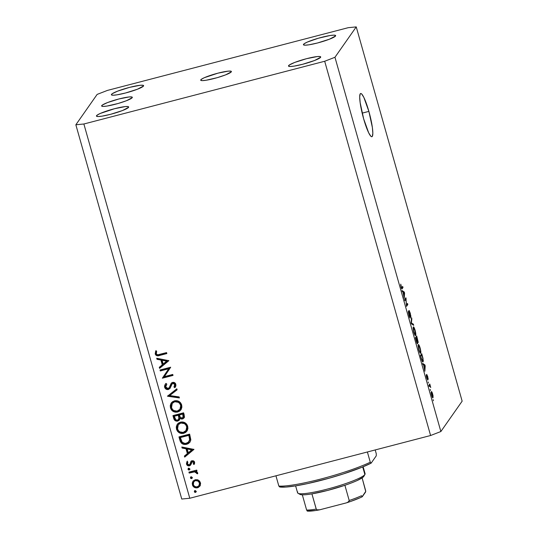 <?xml version="1.0" encoding="UTF-8"?>
<svg xmlns="http://www.w3.org/2000/svg" width="538" height="538" viewBox="0 0 538 538"><rect width="100%" height="100%" fill="white"/><g stroke="black" fill="none" stroke-linecap="round" stroke-linejoin="round"><path stroke-width="0.81" d="M200.809 79.812A15.945 2.085 164.2 0 1 216.7 73.498A15.945 2.085 164.2 0 1 231.394 71.5A15.945 2.085 164.2 0 1 231.286 71.87L230.842 71.15L228.146 71.15L217.917 73.175L204.413 77.66L201.461 79.214L200.735 80.256L202.335 80.619L206.027 80.263L217.191 77.68L225.503 74.916L231.286 71.87A15.945 2.085 164.2 0 1 215.395 78.178A15.945 2.085 164.2 0 1 200.701 80.182A15.945 2.085 164.2 0 1 200.809 79.812L200.983 80.444L200.809 79.812M101.736 105.623A15.945 2.085 164.2 0 1 117.627 99.308A15.945 2.085 164.2 0 1 132.321 97.304A15.945 2.085 164.2 0 1 132.22 97.681L131.776 96.961L129.073 96.954L118.844 98.985L107.519 102.57L102.395 105.024L101.662 106.067L103.269 106.43L106.954 106.073L118.118 103.491L126.437 100.727L132.22 97.681A15.945 2.085 164.2 0 1 116.322 103.989A15.945 2.085 164.2 0 1 101.635 105.993A15.945 2.085 164.2 0 1 101.736 105.623L101.917 106.255L101.736 105.623M368.88 111.386L362.161 113.135L368.88 111.386L372.377 127.54L372.834 133.363L372.289 136.41L371.664 136.733L370.83 136.222L368.678 132.812L363.648 118.844A22.327 3.504 -104.6 0 1 360.635 93.511A22.327 3.504 -104.6 0 1 368.88 111.386A22.327 3.504 -104.6 0 1 371.892 136.719A22.327 3.504 -104.6 0 1 363.648 118.844L360.157 102.691L359.693 96.86L360.238 93.814L360.863 93.498L361.697 94.009L363.849 97.412L368.88 111.386M170.25 387.979L168.737 388.994L170.338 387.864M111.494 94.365A16.745 2.186 164.2 0 1 128.178 87.741A16.745 2.186 164.2 0 1 143.606 85.636A16.745 2.186 164.2 0 1 143.498 86.026L143.034 85.273L140.196 85.273L129.456 87.398L117.566 91.164L112.18 93.74L111.42 94.829L113.101 95.219L116.975 94.843L125.536 92.993L137.425 89.227L143.498 86.026A16.745 2.186 164.2 0 1 126.813 92.657A16.745 2.186 164.2 0 1 111.386 94.755A16.745 2.186 164.2 0 1 111.494 94.365L111.682 95.031L111.494 94.365M303.533 44.338A16.745 2.186 164.2 0 1 320.224 37.707A16.745 2.186 164.2 0 1 335.651 35.609A16.745 2.186 164.2 0 1 335.544 35.999L335.618 35.528L333.937 35.145L330.063 35.521L318.341 38.232L307.319 42.078L304.226 43.706L303.459 44.802L305.14 45.185L309.02 44.809L317.575 42.966L329.471 39.193L335.544 35.999A16.745 2.186 164.2 0 1 318.852 42.623A16.745 2.186 164.2 0 1 303.425 44.728A16.745 2.186 164.2 0 1 303.533 44.338L303.721 44.997L303.533 44.338M288.597 65.649A16.745 2.186 164.2 0 1 305.288 59.025A16.745 2.186 164.2 0 1 320.715 56.92A16.745 2.186 164.2 0 1 320.601 57.31L320.137 56.557L317.306 56.557L306.559 58.682L294.669 62.448L289.289 65.024L288.523 66.113L290.204 66.504L294.078 66.127L302.638 64.278L314.528 60.512L320.601 57.31A16.745 2.186 164.2 0 1 303.916 63.941A16.745 2.186 164.2 0 1 288.489 66.04A16.745 2.186 164.2 0 1 288.597 65.649L288.785 66.315L288.597 65.649M96.551 115.683A16.745 2.186 164.2 0 1 113.242 109.053A16.745 2.186 164.2 0 1 128.669 106.954A16.745 2.186 164.2 0 1 128.562 107.344L128.091 106.591L125.26 106.585L114.52 108.716L100.337 113.424L97.243 115.058L96.477 116.147L98.158 116.531L102.038 116.154L110.599 114.312L122.489 110.546L128.562 107.344A16.745 2.186 164.2 0 1 111.87 113.969A16.745 2.186 164.2 0 1 96.443 116.073A16.745 2.186 164.2 0 1 96.551 115.683L96.739 116.349L96.551 115.683M107.405 90.424L348.22 27.687L356.243 26.9L334.959 57.277L440.864 431.53L462.149 401.16L356.243 26.9L462.149 401.16L440.864 431.53L334.959 57.277L324.69 61.258L83.874 123.996L189.779 498.255L430.595 435.511L324.69 61.258L430.595 435.511L440.864 431.53L430.595 435.511L189.779 498.255L83.874 123.996L75.851 124.776L97.136 94.406L107.405 90.424L348.22 27.687L356.243 26.9L334.959 57.277L324.69 61.258L83.874 123.996L75.851 124.776L181.757 499.035L75.851 124.776L97.136 94.406L107.405 90.424M168.683 368.772L160.304 370.958L160.035 370.003L170.701 367.219L164.352 376.647L172.752 374.455L173.021 375.41L162.355 378.194L168.683 368.772L162.355 378.194L173.021 375.41L172.752 374.455L164.352 376.647L170.701 367.219L160.035 370.003L160.304 370.958L160.526 369.875L160.304 370.958L168.683 368.772L169.053 368.241L168.683 368.772M175.395 386.936L174.85 387.69L175.852 384.381C175.307 382.827 174.225 382.168 172.624 382.404L171.165 383.426L169.652 387.057L170.58 385.013L169.053 387.911L168.112 388.564L165.711 386.95L166.827 384.152L166.034 383.392L165.132 384.408L164.621 387.239C165.267 389.014 166.518 389.774 168.367 389.525L168.737 388.994L168.071 389.586L166.504 389.384L164.83 387.804L164.493 386.156L165.3 384.179L166.034 383.392L166.827 384.152L165.886 385.41L165.711 386.95L166.592 388.254L167.876 388.611L169.268 387.602L171.01 383.668L171.992 382.666L174.171 382.478L175.67 383.89L175.913 385.733L174.85 387.69L173.949 386.997L174.655 385.874L174.628 384.28L174.077 383.581L172.933 383.352L171.857 384.233L169.968 388.402L168.367 389.525L170.062 388.275L172.355 383.507M167.452 396.217L176.807 388.792L177.096 389.815L169.692 395.558L179.107 396.916L179.396 397.938L167.452 396.217L179.396 397.938L179.107 396.916L169.692 395.558L177.096 389.815L176.807 388.792L167.452 396.217M170.465 407.905L170.257 405.659L170.95 403.52L172.409 401.819L174.44 400.844L176.706 400.689L178.878 401.388L180.627 402.875L181.662 404.899L181.884 407.179L181.198 409.337L179.719 411.052L177.661 412.027L175.388 412.189L173.223 411.442L171.481 409.956L170.465 407.905C171.75 411.247 174.144 412.619 177.661 412.027L180.876 409.855L181.662 404.899C180.351 401.59 177.944 400.238 174.44 400.844L171.279 402.996L170.465 407.905M176.498 429.21L176.282 426.957L176.982 424.818L178.434 423.117L180.465 422.142L182.732 421.987L184.911 422.686L186.652 424.173L187.688 426.197L187.917 428.477L187.224 430.635L185.744 432.357L183.687 433.325L181.414 433.487L179.248 432.74L177.506 431.254L176.498 429.21C177.775 432.545 180.169 433.917 183.687 433.325L186.901 431.153L187.688 426.197C186.377 422.895 183.976 421.536 180.465 422.142L177.305 424.3L176.498 429.21M181.824 447.004L193.962 449.412L184.682 457.112L184.393 456.069L187.365 453.601L186 448.779L182.12 448.046L181.824 447.004L182.12 448.046L186 448.779L187.365 453.601L184.393 456.069L184.682 457.112L193.962 449.412L181.824 447.004M196.128 491.759L194.716 491.221L194.339 491.752L194.527 490.912L195.516 490.656L196.155 491.47L195.805 492.257L194.776 492.317L194.339 491.752L195.482 492.411L196.363 491.53M195.247 479.721L197.581 479.761L199.665 481.154L200.6 483.541L199.995 485.982L198.266 487.515L196.713 487.905L194.332 487.347L193.088 486.271L192.207 483.171L193.189 480.979L195.247 479.721L192.907 481.335L192.369 484.799C193.276 487.199 194.991 488.195 197.527 487.771L199.995 485.982L200.439 482.694L198.314 480.064L195.247 479.721M192.227 477.966L190.815 477.435L190.439 477.966L190.755 476.998L191.615 476.863L192.248 477.677L191.905 478.47L190.876 478.524L190.439 477.966L191.582 478.618L192.463 477.737M189.201 473.084L188.932 472.129L196.733 470.098L197.002 471.053L195.852 471.349L197.406 472.351L197.722 473.366L197.641 473.817L196.666 473.507L196.081 472.243L194.548 471.873L189.201 473.084L194.548 471.873L197.641 473.817L197.675 472.915L195.852 471.349L197.002 471.053L196.733 470.098L188.932 472.129L189.201 473.084L189.578 472.552L189.201 473.084M189.793 469.365L188.381 468.833L188.004 469.365L188.32 468.396L189.181 468.262L189.813 469.075L189.47 469.862L188.441 469.923L188.004 469.365L189.147 470.017L190.028 469.136M190.936 461.429L190.21 463.83L190.627 462.519L190.156 463.904L189.114 464.899L187.473 463.85L187.856 462.095L186.955 461.644L186.531 464.146L186.901 463.615L188.004 465.067L189.8 465.309C188.374 465.545 187.406 464.98 186.901 463.615L186.531 464.146C187.036 465.511 187.997 466.076 189.43 465.841L190.903 464.63L189.43 465.841L190.714 464.899L192.537 461.241L191.716 462.155L192.725 461.174L193.539 461.281L194.057 461.913L192.725 461.174L192.348 461.712L193.687 462.445L194.057 461.913L193.243 464.005L193.619 463.474L194.413 463.911L193.619 463.474L193.243 464.005L194.097 464.476L194.642 462.196L192.039 460.763L193.317 460.79L194.279 461.456L194.608 463.393L194.097 464.476L193.243 464.005L193.687 462.445L192.348 461.712L191.622 462.303L190.297 465.397L188.972 465.921L187.627 465.599L186.457 463.823L186.955 461.644L187.856 462.095L187.412 463.386L187.701 464.334L188.851 464.933L189.84 464.355L190.936 461.429L192.039 460.763L190.829 461.577M186.639 444.287L183.337 444.267L181.414 443.151L180.25 441.261L178.966 436.903L189.632 434.119L190.768 440.165L189.827 442.33L188.186 443.689L186.639 444.287L190.008 442.088L190.815 439.754L189.632 434.119L178.966 436.903L179.9 440.205L180.27 439.667L179.457 436.775L180.27 439.667L179.9 440.205C180.903 443.621 183.149 444.98 186.639 444.287L187.009 443.749L186.639 444.287M173.754 418.483L172.94 415.605L183.606 412.821L184.453 416.768L183.095 418.752L181.467 419.062L179.894 418.335L178.986 420.44L177.089 421.193L175.206 420.649L173.754 418.483C174.373 420.494 175.704 421.362 177.742 421.093L179.369 420.01L179.894 418.335L182.51 418.974L184.036 417.932L184.198 414.899L183.606 412.821L172.94 415.605L173.754 418.483L174.124 417.952L173.754 418.483M156.713 358.261L168.851 360.668L159.571 368.362L159.275 367.32L162.254 364.858L160.882 360.03L157.009 359.303L156.713 358.261L157.009 359.303L160.882 360.03L162.254 364.858L159.275 367.32L159.571 368.362L168.851 360.668L156.713 358.261M156.302 353.701L156.814 354.455L157.903 354.771L166.572 352.612L166.841 353.567L156.995 355.759L155.838 355.1L155.193 353.937L155.697 351.045L156.679 351.395L156.302 353.701L156.679 351.395L155.697 351.045L155.193 353.937C156.101 355.786 157.58 356.29 159.638 355.443L166.841 353.567L166.572 352.612L159.47 354.461C158.098 355.087 157.042 354.838 156.302 353.701M405.941 299.249L404.899 300.735L404.583 299.632L405.894 297.763L406.452 304.918L407.495 303.432L407.811 304.542L406.499 306.404L405.941 299.249L406.499 306.404L407.811 304.542L407.495 303.432L406.452 304.918L405.894 297.763L404.583 299.632L404.899 300.735L405.941 299.249L404.61 299.599L405.941 299.249M409.996 316.956L408.961 315.174L408.416 311.058L408.981 315.248C409.566 317.279 410.01 318.214 410.312 318.059L409.364 316.485L408.369 312.484L408.416 311.058L409.088 314.871L409.996 316.956L408.981 311.394L409.317 310.655L410.877 316.041L410.803 316.969L409.31 311.737L410.312 318.059L409.384 311.643L409.021 311.737L410.124 313.392L410.803 316.969L410.265 313.136L409.035 310.56L409.996 316.956L409.579 317.084M413.695 325.329L411.435 323.842L411.113 322.699L411.516 317.649L411.839 318.785L411.409 322.995L413.366 324.179L413.695 325.329L413.366 324.179L411.409 322.995L411.839 318.785L411.516 317.649L411.113 322.699L411.435 323.842L413.695 325.329M413.783 332.222L413.07 327.891L413.379 326.943L413.971 327.339L415.262 330.803L415.84 334.764L415.585 335.564L415.121 335.43L413.783 332.222L414.872 335.073L415.645 335.49C416.049 335.026 415.874 333.304 415.128 330.319C414.226 327.474 413.594 326.391 413.245 327.077L413.783 332.222M418.793 349.929L418.087 345.362L418.551 344.629L419.109 345.268L420.393 349.001L420.85 352.464L420.588 353.264L420.131 353.136L418.793 349.929L419.882 352.773L420.655 353.19C421.059 352.726 420.884 351.005 420.138 348.019C419.236 345.174 418.604 344.091 418.255 344.777L418.793 349.929M423.608 364.912L422.955 364.542L422.626 363.385L424.899 364.925L425.202 366.001L424.859 371.274L423.608 364.912L424.859 371.274L425.202 366.001L424.899 364.925L422.626 363.385L422.955 364.542L423.608 364.912M433.46 400.743L433.144 399.633L433.46 400.743M433.016 397.69L432.101 396.735L431.167 392.861L431.53 391.637L432.229 392.74L433.05 395.733L433.016 397.69L432.653 394.024C432.007 391.994 431.563 391.234 431.321 391.751C431.012 392.034 431.126 393.265 431.671 395.43C432.323 397.481 432.774 398.234 433.016 397.69L432.868 397.811M430.561 390.507L430.252 389.398L430.561 390.507M429.654 385.78L429.015 385.948L429.674 385.766L429.163 386.486L428.847 385.376L429.801 384.024L430.743 387.528L429.654 385.78L430.743 387.528L429.801 384.024L428.847 385.376L429.163 386.486L429.902 385.699M428.45 383.036L428.134 381.933L428.45 383.036M427.434 379.055L426.291 376.035L426.284 374.872L426.721 377.945L427.771 380.124L426.358 376.432L426.284 374.872L427.454 379.008L426.762 374.394L428.174 378.725L427.058 375.504L427.771 380.124L427.058 375.504L428.134 379.404L427.697 376.492L426.728 374.428L427.38 379.068M423.09 361.751L422.619 361.812L421.987 360.769L420.393 355.504L421.705 353.641L423.319 360.749L423.09 361.751L423.009 358.369L421.705 353.641L420.393 355.504L421.288 358.644C422.155 361.462 422.76 362.498 423.09 361.751L422.902 361.906M417.609 343.755L416.789 342.619L415.39 337.803L416.694 335.934L418.201 342.229L418.026 342.672L417.515 341.832L417.609 343.755L417.515 341.832L418.127 342.632L416.694 335.934L415.39 337.803L416.311 341.079C416.896 343.136 417.333 344.024 417.609 343.755L417.528 343.822M402.982 292.026L402.33 291.65L402 290.5L404.273 292.04L404.576 293.116L404.233 298.382L402.982 292.026L404.233 298.382L404.576 293.116L404.273 292.04L402 290.5L402.33 291.65L402.982 292.026M400.992 287.016L400.749 284.138L401.483 287.702L402.68 286.424L402.996 287.527L401.852 288.926L400.992 287.016C401.55 288.765 401.92 289.363 402.108 288.798L402.996 287.527L402.68 286.424L401.57 287.81L400.749 284.138L400.992 287.016M181.757 499.035L189.779 498.255L181.757 499.035M431.637 392.861L431.637 395.309L432.552 396.694L432.512 394.193L432.693 396.593L431.812 395.262L431.637 392.861L431.18 392.982L431.637 392.861L432.653 394.024L431.96 392.881L431.173 392.915M428.873 385.45L430.111 385.127L428.873 385.45M428.92 385.618L429.963 385.342L428.92 385.618M424.005 365.154L424.899 364.925L424.005 365.154M424.865 366.089L425.202 366.001L424.865 366.089M423.863 365.06L424.912 365.658L424.711 368.053L423.662 365.107L424.711 368.053L424.912 365.658L423.863 365.06M422.781 360.648L422.888 358.886L421.866 354.966L420.864 356.391L421.866 354.966L420.534 355.309L421.866 354.966L422.794 358.375L422.781 360.648L421.98 360.769L422.343 360.675L420.662 356.445L422.021 360.164L422.781 360.648L422.343 360.675M420.299 353.284L420.655 353.19L420.299 353.284M418.564 345.887L418.746 349.754L419.815 351.913L420.346 352.081C420.091 352.619 419.62 351.825 418.947 349.7L418.564 345.887L418.08 346.015L418.564 345.887C418.82 345.288 419.29 346.075 419.99 348.247L420.514 351.193L420.198 352.202M417.791 341.556L416.856 337.259L416.466 337.817L416.856 337.259L415.524 337.608L416.856 337.259L417.744 341.59L417.111 340.904L416.466 337.817L415.464 338.079L416.466 337.817L417.757 341.583L417.293 341.711M417.293 342.652L416.311 338.039L415.854 338.691L416.277 340.937L417.259 342.686L415.652 338.745L416.311 338.039L415.511 338.247L416.311 338.039L417.293 342.652L416.856 342.793M413.554 328.187L413.735 332.047L415.289 334.434L414.98 330.547L415.336 334.374C415.08 334.912 414.61 334.125 413.937 332L413.554 328.187L413.07 328.308L413.554 328.187C413.809 327.581 414.28 328.368 414.98 330.547L414.092 328.288L413.07 328.22M415.289 335.577L415.645 335.49L415.289 335.577M411.415 318.899L411.839 318.785L411.415 318.899M411.14 322.363L411.496 322.269L411.14 322.363M411.281 323.284L411.752 323.163L411.281 323.284M412.35 324.448L413.366 324.179L412.35 324.448M404.805 299.31L406.224 298.94L404.805 299.31M406.479 304.885L407.811 304.542L406.479 304.885M403.379 292.269L404.273 292.04L403.379 292.269M404.24 293.203L404.576 293.116L404.24 293.203M403.238 292.168L404.287 292.773L403.883 295.214L403.036 292.221L404.085 295.16L404.287 292.773L403.238 292.168M400.622 285.335L401.079 285.214L400.622 285.335M401.294 287.971L402.996 287.527L401.294 287.971M401.772 288.886L402.108 288.798L401.772 288.886M420.346 352.081L420.434 350.292L419.647 347.171L418.961 345.826L418.073 345.921M195.482 492.411L196.121 491.295L194.978 490.636L194.467 490.992M194.978 490.636L194.339 491.752L194.702 490.757M194.796 490.528L194.877 491.544L196.175 491.725M200.365 485.451L197.897 487.24C195.361 487.657 193.646 486.668 192.745 484.261L193.108 481.08M193.095 481.1L192.584 482.64L192.745 484.261L194.709 486.816L197.5 487.327L200.143 485.774M193.956 481.604L195.583 480.239M195.879 480.145L193.942 481.631L193.216 483.306L193.552 485.128L194.817 486.5L196.632 486.924L198.367 486.285L199.39 485.074L199.854 482.404C199.141 480.582 197.816 479.822 195.879 480.145L198.327 480.468L199.928 482.714L199.39 485.081L199.484 482.942L199.02 485.606L197.244 486.823C195.321 487.139 194.016 486.379 193.33 484.543L193.72 481.92L195.879 480.145L193.72 481.92M199.854 482.404L199.484 482.942L199.854 482.404M195.509 480.676C197.439 480.36 198.764 481.113 199.484 482.942L197.95 481.006L195.509 480.676M191.582 478.618L192.214 477.502L191.077 476.85L190.566 477.206M191.077 476.85L190.439 477.966L190.802 476.964M190.896 476.735L190.977 477.757L192.274 477.932M196.888 470.649L195.852 471.349L196.888 470.649M197.722 473.191L197.036 472.976L196.666 473.507L197.042 472.451L196.666 472.983L197.042 472.451L194.924 471.342L194.548 471.873L194.924 471.342L192.201 471.866L191.824 472.398L192.201 471.866L189.578 472.552L189.423 472.001L189.578 472.552L195.556 471.389L197.722 473.191M189.147 470.017L189.779 468.901L188.643 468.242L188.132 468.605M188.643 468.242L188.004 469.365L188.367 468.363M188.461 468.134L188.542 469.156L189.84 469.331M192.059 461.665L191.716 462.155M187.15 461.389L186.901 463.615L187.332 461.113M191.064 461.268L191.313 460.898M188.004 465.067L188.428 465.262M188.878 465.37L189.342 465.383M193.868 449.27L184.682 457.112L184.816 455.72L185.059 456.574L193.868 449.27M187.735 453.07L187.365 453.601L187.735 453.07L186.37 448.241L186 448.779L186.37 448.241L182.496 447.515L182.12 448.046L182.375 447.112L182.496 447.515L186.37 448.241L187.735 453.07M187.614 448.477L192.234 449.344L188.313 452.814L187.237 449.008L187.614 448.477L187.237 449.008L191.858 449.876L192.234 449.344L187.614 448.477M189.867 442.175L187.009 443.749C183.519 444.449 181.272 443.083 180.27 439.667L181.42 442.196L183.714 443.736L186.471 443.87L189.262 442.707M188.972 441.637L190.022 438.927L189.652 439.465L190.022 438.927L189.396 435.578L189.02 436.11L189.181 434.832L188.811 435.363L189.652 439.465L188.972 441.637L186.37 443.325C184.5 443.823 182.981 443.299 181.81 441.765L180.331 437.569L180.701 437.038L180.331 437.569L188.811 435.363L189.181 434.832L180.701 437.038L189.181 434.832L189.813 437.239M189.961 438.08L190.022 438.719M190.022 438.927L189.484 440.884M176.827 425.538L177.049 429.216L177.883 430.723L179.625 432.209L181.79 432.955L183.505 432.915L185.644 432.142L187.083 430.877L184.057 432.794C180.546 433.386 178.145 432.014 176.868 428.672L177.352 424.287M178.307 424.771L180.674 422.7M185.946 430.656L186.982 426.002L185.946 430.656L183.418 432.37C180.533 432.821 178.589 431.664 177.58 428.887L178.253 424.791L181.568 422.465L183.888 422.673L185.496 423.641L186.639 425.128L187.15 426.923M187.15 426.916L186.39 430.017M181.118 422.565L180.741 423.097C183.606 422.646 185.563 423.789 186.605 426.533L186.982 426.002C185.933 423.258 183.983 422.115 181.118 422.565L178.253 424.791M184.198 417.656L182.51 418.974L182.88 418.443L180.264 417.797L179.894 418.335L180.264 417.797L180.842 418.221M179.551 419.721L178.118 420.561C176.081 420.83 174.749 419.956 174.124 417.952L173.424 415.477L174.346 418.577L175.576 420.117L177.466 420.662L179.362 419.909M175.065 419.687L175.576 420.117M175.805 420.259L177.466 420.662M178.569 420.407L178.986 420.191M181.481 418.47L183.182 418.342L184.406 417.401L184.036 417.932M183.471 418.214L183.989 417.865M178.488 419.438L179.262 417.367L178.885 417.898L179.262 417.367L178.824 415.343L178.448 415.874L178.643 414.704L178.273 415.242L178.885 417.898L178.488 419.438L177.473 420.138C175.892 420.151 174.964 419.317 174.689 417.636L174.305 416.271L174.675 415.74L178.643 414.704L179.262 417.367L178.798 418.994M183.525 414.825L183.418 416.957L183.155 413.534L183.525 414.825L183.149 415.363L183.525 414.825M179.739 414.421L183.155 413.534L182.786 414.065L183.061 417.468L182.221 418.019C180.694 418.039 179.8 417.232 179.544 415.598L179.739 414.421L179.362 414.953L182.786 414.065L183.155 413.534L179.739 414.421M174.305 416.271L178.273 415.242L178.643 414.704L174.675 415.74L174.305 416.271L175.785 419.734L177.217 420.185L178.414 419.539L178.885 417.898L178.273 415.242L174.305 416.271M182.221 418.019L183.324 416.755L182.786 414.065L179.362 414.953L180.378 417.434L182.221 418.019M170.802 404.233L171.023 407.918L171.857 409.418L173.599 410.911L175.765 411.657L177.473 411.617L179.618 410.844L181.057 409.579L178.031 411.496C174.52 412.081 172.12 410.709 170.842 407.374L171.326 402.989M172.281 403.473L174.648 401.402M179.914 409.357L180.95 404.697L179.914 409.357L177.392 411.072C174.507 411.523 172.557 410.366 171.548 407.582L172.221 403.493L175.085 401.267L176.948 401.146L178.71 401.778L180.613 403.823L181.118 406.546L180.364 408.719M175.085 401.267L174.715 401.799C177.58 401.348 179.537 402.491 180.58 405.235L180.95 404.697C179.907 401.96 177.95 400.817 175.085 401.267L172.221 403.493M177.042 389.62L169.692 395.558L177.042 389.62M179.221 397.326L167.91 395.692L179.221 397.326M164.91 385.235L165.085 386.99L165.926 388.241L167.036 388.913L168.737 388.994C166.888 389.243 165.637 388.476 164.991 386.701L165.334 384.139M166.767 384.092L166.175 384.905M169.551 387.205L169.053 387.911M171.38 383.137L170.58 385.013L171.541 382.895M175.106 384.031L173.31 382.821L172.933 383.352L174.729 384.562L175.106 384.031L175.025 385.336L174.325 386.466L174.729 384.562L173.949 386.997L174.85 387.69L175.583 386.681M174.85 387.69L175.227 387.158L174.332 386.472L175.227 387.158L175.502 386.802M174.534 386.176L173.949 386.997M171.756 384.414L173.31 382.821L172.234 383.702M165.67 383.648L165.105 384.583M169.275 388.786L169.746 388.476M172.604 383.217L173.902 382.794L175.005 383.742M172.906 375.006L162.725 377.656L162.355 378.194L169.053 368.241L160.68 370.42L169.053 368.241L162.725 377.656L172.906 375.006M168.757 360.521L159.571 368.362L159.699 366.97L159.947 367.831L168.757 360.521M162.624 364.327L162.254 364.858L162.624 364.327L161.259 359.498L160.882 360.03L161.259 359.498L157.378 358.765L157.009 359.303L157.264 358.362L157.378 358.765L161.259 359.498L162.624 364.327M162.496 359.727L167.123 360.595L163.202 364.071L162.126 360.265L162.496 359.727L162.126 360.265L166.746 361.132L167.123 360.595L162.496 359.727M155.906 350.85L155.677 353.722L157.372 355.221L166.726 353.163L160.008 354.912L159.638 355.443L160.008 354.912C157.957 355.759 156.477 355.255 155.569 353.399L156.074 350.514M155.455 352.652L155.489 353.029M187.237 449.008L188.313 452.814L191.858 449.876L187.237 449.008M189.02 436.11L188.811 435.363L180.331 437.569L182.207 442.276L185.099 443.507L188.213 442.438L189.632 439.808L189.02 436.11M177.58 428.887L178.401 430.575L179.786 431.853L183.189 432.424L186.014 430.548L186.767 428.382L186.666 426.762L185.765 424.865L184.366 423.608L180.97 423.043L179.093 423.897L177.937 425.302L177.399 427.051L177.58 428.887M171.548 407.582L172.368 409.27L173.754 410.555L177.163 411.126L179.988 409.25L180.741 407.078L180.64 405.457L179.732 403.567L178.34 402.31L174.944 401.745L173.068 402.599L171.911 404.004L171.373 405.753L171.548 407.582M162.126 360.265L163.202 364.071L166.746 361.132L162.126 360.265M370.285 462.223L367.387 451.981L370.285 462.223A54.224 7.075 164.2 0 1 321.199 478.934A54.224 7.075 164.2 0 1 278.839 486.049A54.224 7.075 -15.8 0 0 321.199 478.934A54.224 7.075 -15.8 0 0 370.285 462.223L371.139 463.144L361.919 467.266L343.244 473.958L329.027 478.235L307.911 483.521L295.631 485.875L285.96 487.058L279.686 486.971A52.63 6.866 -15.8 0 0 321.818 480.192A52.63 6.866 -15.8 0 0 371.139 463.144L370.285 462.223M275.94 475.807L278.839 486.049L279.686 486.971L278.839 486.049L275.94 475.807M375.201 449.95L376.264 453.702L376.27 455.82L371.139 463.144L376.27 455.82L376.264 453.702L375.201 449.95M298.039 493.312L299.982 494.375A33.49 4.371 -15.8 0 0 302.316 494.812A33.49 4.371 -15.8 0 0 311.919 493.877A33.49 4.371 -15.8 0 0 344.892 485.283A33.49 4.371 -15.8 0 0 357.185 480.521A33.49 4.371 -15.8 0 0 363.775 476.446L364.872 474.529A35.084 4.58 164.2 0 1 332.134 487.798A35.084 4.58 164.2 0 1 298.039 493.312A35.084 4.58 164.2 0 1 297.803 492.001M295.618 485.875L297.581 492.815A35.084 4.58 -15.8 0 0 329.902 488.417A35.084 4.58 -15.8 0 0 364.872 474.529L362.72 466.937L364.872 474.529A35.084 4.58 -15.8 0 0 365.094 473.709L363.13 466.769M364.011 475.767L362.955 477.28L357.185 480.521A33.49 4.371 164.2 0 1 344.892 485.283L327.844 490.38L311.919 493.877A33.49 4.371 164.2 0 1 302.316 494.812L300.809 494.657L299.525 493.803M364.966 474.375A35.084 4.58 164.2 0 1 364.872 474.529L363.775 476.446A33.49 4.371 -15.8 0 0 363.87 476.298L364.966 474.375M361.57 496.002L361.489 495.733A33.49 4.371 164.2 0 1 349.196 500.501L348.234 502.095L346.432 502.855L319.854 509.775L317.084 509.842M365.699 490.864L362.108 477.892L365.719 491.45L362.094 496.803M316.351 509.351L311.919 493.877L316.223 509.089A33.49 4.371 164.2 0 1 306.62 510.031L307.306 511.093L306.62 510.031A33.49 4.371 -15.8 0 0 316.223 509.089L316.916 509.782L318.886 509.963M362.209 496.789C358.328 498.659 353.224 500.636 346.896 502.714L348.967 501.436L349.196 500.501L344.892 485.283L349.196 500.501A33.49 4.371 -15.8 0 0 361.489 495.733L362.249 496.762L365.564 492.048M302.316 494.812L306.62 510.031L302.316 494.812M359.182 498.134L351.126 501.261M346.432 502.855L319.37 509.889M315.793 510.468L307.44 510.992M365.719 491.45L365.618 491.954M432.565 396.688L432.128 396.802M429.781 385.685L428.994 385.894M422.606 360.783L422.048 360.924M420.185 352.202L419.653 352.343M415.175 334.501L414.643 334.636M401.651 287.823L401.274 287.917M177.305 424.3L177.681 423.762M179.369 420.01L179.739 419.479M183.061 417.468L183.438 416.937M171.279 402.996L171.656 402.464M307.252 511.1C309.821 511.302 313.836 510.905 319.296 509.903"/></g></svg>
